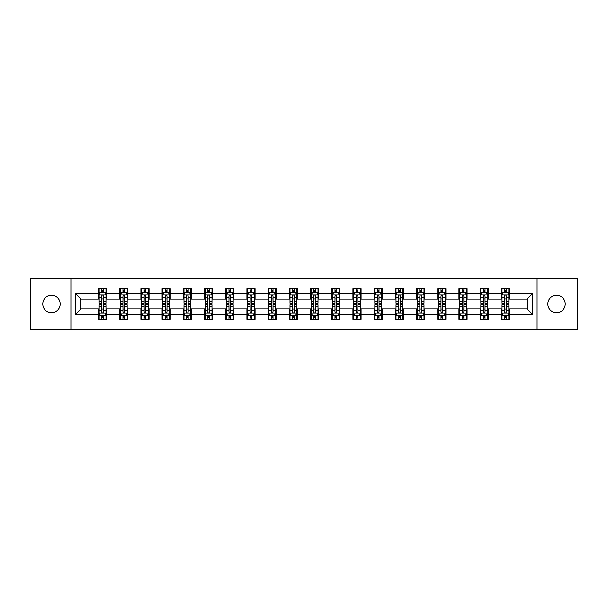 <?xml version="1.0" encoding="UTF-8"?>
<svg xmlns="http://www.w3.org/2000/svg" width="608" height="608" viewBox="0 0 608 608"><rect width="100%" height="100%" fill="white"/><g stroke="black" fill="none" stroke-linecap="round" stroke-linejoin="round"><path stroke-width="0.91" d="M556.533 295.298A8.702 8.702 0 0 0 547.831 304A8.702 8.702 0 0 0 556.533 312.702A8.702 8.702 0 0 0 565.235 304A8.702 8.702 0 0 0 556.533 295.298M51.467 295.298A8.702 8.702 0 0 0 42.765 304A8.702 8.702 0 0 0 51.467 312.702A8.702 8.702 0 0 0 60.169 304A8.702 8.702 0 0 0 51.467 295.298M537.1 329.141L577.6 329.141L577.6 278.859L537.1 278.859L537.1 329.141L70.9 329.141L70.9 278.859L30.4 278.859L30.4 329.141L70.9 329.141M537.1 278.859L70.9 278.859M509.504 293.672L509.504 288.709L501.349 288.709L501.349 293.672L488.3 293.672L488.3 288.709L480.145 288.709L480.145 293.672L467.104 293.672L467.104 288.709L458.941 288.709L458.941 293.672L445.9 293.672L445.9 288.709L437.745 288.709L437.745 293.672L424.696 293.672L424.696 288.709L416.541 288.709L416.541 293.672L403.492 293.672L403.492 288.709L395.337 288.709L395.337 293.672L382.288 293.672L382.288 288.709L374.133 288.709L374.133 293.672L361.084 293.672L361.084 288.709L352.929 288.709L352.929 293.672L339.88 293.672L339.88 288.709L331.725 288.709L331.725 293.672L318.676 293.672L318.676 288.709L310.521 288.709L310.521 293.672L297.479 293.672L297.479 288.709L289.324 288.709L289.324 293.672L276.275 293.672L276.275 288.709L268.12 288.709L268.12 293.672L255.071 293.672L255.071 288.709L246.916 288.709L246.916 293.672L233.867 293.672L233.867 288.709L225.712 288.709L225.712 293.672L212.663 293.672L212.663 288.709L204.508 288.709L204.508 293.672L191.459 293.672L191.459 288.709L183.304 288.709L183.304 293.672L170.255 293.672L170.255 288.709L162.1 288.709L162.1 293.672L149.059 293.672L149.059 288.709L140.896 288.709L140.896 293.672L127.855 293.672L127.855 288.709L119.7 288.709L119.7 293.672L106.651 293.672L106.651 288.709L98.496 288.709L98.496 293.672L75.392 293.672L75.392 314.328L80.826 308.894L98.496 308.894L98.496 319.291L106.651 319.291L106.651 308.894L119.7 308.894L119.7 319.291L127.855 319.291L127.855 308.894L140.896 308.894L140.896 319.291L149.059 319.291L149.059 308.894L162.1 308.894L162.1 319.291L170.255 319.291L170.255 308.894L183.304 308.894L183.304 319.291L191.459 319.291L191.459 308.894L204.508 308.894L204.508 319.291L212.663 319.291L212.663 308.894L225.712 308.894L225.712 319.291L233.867 319.291L233.867 308.894L246.916 308.894L246.916 319.291L255.071 319.291L255.071 308.894L268.12 308.894L268.12 319.291L276.275 319.291L276.275 308.894L289.324 308.894L289.324 319.291L297.479 319.291L297.479 308.894L310.521 308.894L310.521 319.291L318.676 319.291L318.676 308.894L331.725 308.894L331.725 319.291L339.88 319.291L339.88 308.894L352.929 308.894L352.929 319.291L361.084 319.291L361.084 308.894L374.133 308.894L374.133 319.291L382.288 319.291L382.288 308.894L395.337 308.894L395.337 319.291L403.492 319.291L403.492 308.894L416.541 308.894L416.541 319.291L424.696 319.291L424.696 308.894L437.745 308.894L437.745 319.291L445.9 319.291L445.9 308.894L458.941 308.894L458.941 319.291L467.104 319.291L467.104 308.894L480.145 308.894L480.145 319.291L488.3 319.291L488.3 308.894L501.349 308.894L501.349 319.291L509.504 319.291L509.504 308.894L527.174 308.894L527.174 299.106L509.504 299.106L509.504 293.672L532.608 293.672L532.608 314.328L509.504 314.328M501.349 314.328L488.3 314.328M480.145 314.328L467.104 314.328M458.941 314.328L445.9 314.328M437.745 314.328L424.696 314.328M416.541 314.328L403.492 314.328M395.337 314.328L382.288 314.328M374.133 314.328L361.084 314.328M352.929 314.328L339.88 314.328M331.725 314.328L318.676 314.328M310.521 314.328L297.479 314.328M289.324 314.328L276.275 314.328M268.12 314.328L255.071 314.328M246.916 314.328L233.867 314.328M225.712 314.328L212.663 314.328M204.508 314.328L191.459 314.328M183.304 314.328L170.255 314.328M162.1 314.328L149.059 314.328M140.896 314.328L127.855 314.328M119.7 314.328L106.651 314.328M98.496 314.328L75.392 314.328M501.349 293.672L501.349 299.106L488.3 299.106L488.3 293.672M480.145 293.672L480.145 299.106L467.104 299.106L467.104 293.672M458.941 293.672L458.941 299.106L445.9 299.106L445.9 293.672M437.745 293.672L437.745 299.106L424.696 299.106L424.696 293.672M416.541 293.672L416.541 299.106L403.492 299.106L403.492 293.672M395.337 293.672L395.337 299.106L382.288 299.106L382.288 293.672M374.133 293.672L374.133 299.106L361.084 299.106L361.084 293.672M352.929 293.672L352.929 299.106L339.88 299.106L339.88 293.672M331.725 293.672L331.725 299.106L318.676 299.106L318.676 293.672M310.521 293.672L310.521 299.106L297.479 299.106L297.479 293.672M289.324 293.672L289.324 299.106L276.275 299.106L276.275 293.672M268.12 293.672L268.12 299.106L255.071 299.106L255.071 293.672M246.916 293.672L246.916 299.106L233.867 299.106L233.867 293.672M225.712 293.672L225.712 299.106L212.663 299.106L212.663 293.672M204.508 293.672L204.508 299.106L191.459 299.106L191.459 293.672M183.304 293.672L183.304 299.106L170.255 299.106L170.255 293.672M162.1 293.672L162.1 299.106L149.059 299.106L149.059 293.672M140.896 293.672L140.896 299.106L127.855 299.106L127.855 293.672M119.7 293.672L119.7 299.106L106.651 299.106L106.651 293.672M98.496 293.672L98.496 299.106L80.826 299.106L75.392 293.672M80.826 299.106L80.826 308.894M532.608 314.328L527.174 308.894M527.174 299.106L532.608 293.672M98.496 292.106L99.172 292.106M101.756 292.106L103.39 292.106M105.967 292.106L106.651 292.106M98.496 298.969L99.172 298.969M101.756 298.969L103.39 298.969M105.967 298.969L106.651 298.969M98.496 309.031L99.172 309.031M101.756 309.031L103.39 309.031M105.967 309.031L106.651 309.031M98.496 315.894L99.172 315.894M101.756 315.894L103.39 315.894M105.967 315.894L106.651 315.894M119.7 309.031L120.376 309.031M122.96 309.031L124.587 309.031M127.171 309.031L127.855 309.031M119.7 315.894L120.376 315.894M122.96 315.894L124.587 315.894M127.171 315.894L127.855 315.894M119.7 292.106L120.376 292.106M122.96 292.106L124.587 292.106M127.171 292.106L127.855 292.106M119.7 298.969L120.376 298.969M122.96 298.969L124.587 298.969M127.171 298.969L127.855 298.969M140.896 309.031L141.58 309.031M144.164 309.031L145.791 309.031M148.375 309.031L149.059 309.031M140.896 315.894L141.58 315.894M144.164 315.894L145.791 315.894M148.375 315.894L149.059 315.894M140.896 292.106L141.58 292.106M144.164 292.106L145.791 292.106M148.375 292.106L149.059 292.106M140.896 298.969L141.58 298.969M144.164 298.969L145.791 298.969M148.375 298.969L149.059 298.969M162.1 309.031L162.784 309.031M165.368 309.031L166.995 309.031M169.579 309.031L170.255 309.031M162.1 315.894L162.784 315.894M165.368 315.894L166.995 315.894M169.579 315.894L170.255 315.894M162.1 292.106L162.784 292.106M165.368 292.106L166.995 292.106M169.579 292.106L170.255 292.106M162.1 298.969L162.784 298.969M165.368 298.969L166.995 298.969M169.579 298.969L170.255 298.969M183.304 309.031L183.988 309.031M186.565 309.031L188.199 309.031M190.783 309.031L191.459 309.031M183.304 315.894L183.988 315.894M186.565 315.894L188.199 315.894M190.783 315.894L191.459 315.894M183.304 292.106L183.988 292.106M186.565 292.106L188.199 292.106M190.783 292.106L191.459 292.106M183.304 298.969L183.988 298.969M186.565 298.969L188.199 298.969M190.783 298.969L191.459 298.969M204.508 309.031L205.192 309.031M207.769 309.031L209.403 309.031M211.987 309.031L212.663 309.031M204.508 315.894L205.192 315.894M207.769 315.894L209.403 315.894M211.987 315.894L212.663 315.894M204.508 292.106L205.192 292.106M207.769 292.106L209.403 292.106M211.987 292.106L212.663 292.106M204.508 298.969L205.192 298.969M207.769 298.969L209.403 298.969M211.987 298.969L212.663 298.969M225.712 309.031L226.389 309.031M228.973 309.031L230.607 309.031M233.191 309.031L233.867 309.031M225.712 315.894L226.389 315.894M228.973 315.894L230.607 315.894M233.191 315.894L233.867 315.894M225.712 292.106L226.389 292.106M228.973 292.106L230.607 292.106M233.191 292.106L233.867 292.106M225.712 298.969L226.389 298.969M228.973 298.969L230.607 298.969M233.191 298.969L233.867 298.969M246.916 309.031L247.593 309.031M250.177 309.031L251.811 309.031M254.387 309.031L255.071 309.031M246.916 315.894L247.593 315.894M250.177 315.894L251.811 315.894M254.387 315.894L255.071 315.894M246.916 292.106L247.593 292.106M250.177 292.106L251.811 292.106M254.387 292.106L255.071 292.106M246.916 298.969L247.593 298.969M250.177 298.969L251.811 298.969M254.387 298.969L255.071 298.969M268.12 309.031L268.797 309.031M271.381 309.031L273.015 309.031M275.591 309.031L276.275 309.031M268.12 315.894L268.797 315.894M271.381 315.894L273.015 315.894M275.591 315.894L276.275 315.894M268.12 292.106L268.797 292.106M271.381 292.106L273.015 292.106M275.591 292.106L276.275 292.106M268.12 298.969L268.797 298.969M271.381 298.969L273.015 298.969M275.591 298.969L276.275 298.969M289.324 309.031L290.001 309.031M292.585 309.031L294.211 309.031M296.795 309.031L297.479 309.031M289.324 315.894L290.001 315.894M292.585 315.894L294.211 315.894M296.795 315.894L297.479 315.894M289.324 292.106L290.001 292.106M292.585 292.106L294.211 292.106M296.795 292.106L297.479 292.106M289.324 298.969L290.001 298.969M292.585 298.969L294.211 298.969M296.795 298.969L297.479 298.969M310.521 309.031L311.205 309.031M313.789 309.031L315.415 309.031M317.999 309.031L318.676 309.031M310.521 315.894L311.205 315.894M313.789 315.894L315.415 315.894M317.999 315.894L318.676 315.894M310.521 292.106L311.205 292.106M313.789 292.106L315.415 292.106M317.999 292.106L318.676 292.106M310.521 298.969L311.205 298.969M313.789 298.969L315.415 298.969M317.999 298.969L318.676 298.969M331.725 309.031L332.409 309.031M334.985 309.031L336.619 309.031M339.203 309.031L339.88 309.031M331.725 315.894L332.409 315.894M334.985 315.894L336.619 315.894M339.203 315.894L339.88 315.894M331.725 292.106L332.409 292.106M334.985 292.106L336.619 292.106M339.203 292.106L339.88 292.106M331.725 298.969L332.409 298.969M334.985 298.969L336.619 298.969M339.203 298.969L339.88 298.969M352.929 309.031L353.613 309.031M356.189 309.031L357.823 309.031M360.407 309.031L361.084 309.031M352.929 315.894L353.613 315.894M356.189 315.894L357.823 315.894M360.407 315.894L361.084 315.894M352.929 292.106L353.613 292.106M356.189 292.106L357.823 292.106M360.407 292.106L361.084 292.106M352.929 298.969L353.613 298.969M356.189 298.969L357.823 298.969M360.407 298.969L361.084 298.969M374.133 309.031L374.809 309.031M377.393 309.031L379.027 309.031M381.611 309.031L382.288 309.031M374.133 315.894L374.809 315.894M377.393 315.894L379.027 315.894M381.611 315.894L382.288 315.894M374.133 292.106L374.809 292.106M377.393 292.106L379.027 292.106M381.611 292.106L382.288 292.106M374.133 298.969L374.809 298.969M377.393 298.969L379.027 298.969M381.611 298.969L382.288 298.969M395.337 309.031L396.013 309.031M398.597 309.031L400.231 309.031M402.808 309.031L403.492 309.031M395.337 315.894L396.013 315.894M398.597 315.894L400.231 315.894M402.808 315.894L403.492 315.894M395.337 292.106L396.013 292.106M398.597 292.106L400.231 292.106M402.808 292.106L403.492 292.106M395.337 298.969L396.013 298.969M398.597 298.969L400.231 298.969M402.808 298.969L403.492 298.969M416.541 309.031L417.217 309.031M419.801 309.031L421.435 309.031M424.012 309.031L424.696 309.031M416.541 315.894L417.217 315.894M419.801 315.894L421.435 315.894M424.012 315.894L424.696 315.894M416.541 292.106L417.217 292.106M419.801 292.106L421.435 292.106M424.012 292.106L424.696 292.106M416.541 298.969L417.217 298.969M419.801 298.969L421.435 298.969M424.012 298.969L424.696 298.969M437.745 309.031L438.421 309.031M441.005 309.031L442.632 309.031M445.216 309.031L445.9 309.031M437.745 315.894L438.421 315.894M441.005 315.894L442.632 315.894M445.216 315.894L445.9 315.894M437.745 292.106L438.421 292.106M441.005 292.106L442.632 292.106M445.216 292.106L445.9 292.106M437.745 298.969L438.421 298.969M441.005 298.969L442.632 298.969M445.216 298.969L445.9 298.969M458.941 309.031L459.625 309.031M462.209 309.031L463.836 309.031M466.42 309.031L467.104 309.031M458.941 315.894L459.625 315.894M462.209 315.894L463.836 315.894M466.42 315.894L467.104 315.894M458.941 292.106L459.625 292.106M462.209 292.106L463.836 292.106M466.42 292.106L467.104 292.106M458.941 298.969L459.625 298.969M462.209 298.969L463.836 298.969M466.42 298.969L467.104 298.969M480.145 309.031L480.829 309.031M483.413 309.031L485.04 309.031M487.624 309.031L488.3 309.031M480.145 315.894L480.829 315.894M483.413 315.894L485.04 315.894M487.624 315.894L488.3 315.894M480.145 292.106L480.829 292.106M483.413 292.106L485.04 292.106M487.624 292.106L488.3 292.106M480.145 298.969L480.829 298.969M483.413 298.969L485.04 298.969M487.624 298.969L488.3 298.969M501.349 309.031L502.033 309.031M504.61 309.031L506.244 309.031M508.828 309.031L509.504 309.031M501.349 315.894L502.033 315.894M504.61 315.894L506.244 315.894M508.828 315.894L509.504 315.894M501.349 292.106L502.033 292.106M504.61 292.106L506.244 292.106M508.828 292.106L509.504 292.106M501.349 298.969L502.033 298.969M504.61 298.969L506.244 298.969M508.828 298.969L509.504 298.969M103.39 290.48L101.756 290.48M105.967 301.477L103.39 301.477L103.39 303.187L105.967 303.187L105.967 294.895L104.614 292.174L100.533 292.174L99.172 294.895L99.172 303.187L101.756 303.187L101.756 301.477L99.172 301.477M99.172 294.895L99.172 288.709M105.967 294.895L105.967 288.709M101.756 292.174L101.756 288.709M103.39 288.709L103.39 292.174M103.39 301.477L103.39 295.914C102.843 294.865 102.304 294.865 101.756 295.914L101.756 301.477M101.756 317.52L103.39 317.52M99.172 306.523L101.756 306.523L101.756 304.813L99.172 304.813L99.172 313.105L100.533 315.826L104.614 315.826L105.967 313.105L105.967 304.813L103.39 304.813L103.39 306.523L105.967 306.523M105.967 313.105L105.967 319.291M99.172 313.105L99.172 319.291M103.39 315.826L103.39 319.291M101.756 319.291L101.756 315.826M101.756 306.523L101.756 312.086C102.296 313.135 102.843 313.135 103.39 312.086L103.39 306.523M124.587 290.48L122.96 290.48M127.171 301.477L124.587 301.477L124.587 303.187L127.171 303.187L127.171 294.895L125.81 292.174L121.737 292.174L120.376 294.895L120.376 303.187L122.96 303.187L122.96 301.477L120.376 301.477M120.376 294.895L120.376 288.709M127.171 294.895L127.171 288.709M122.96 292.174L122.96 288.709M124.587 288.709L124.587 292.174M124.587 301.477L124.587 295.914C124.047 294.865 123.5 294.865 122.96 295.914L122.96 301.477M145.791 290.48L144.164 290.48M148.375 301.477L145.791 301.477L145.791 303.187L148.375 303.187L148.375 294.895L147.014 292.174L142.941 292.174L141.58 294.895L141.58 303.187L144.164 303.187L144.164 301.477L141.58 301.477M141.58 294.895L141.58 288.709M148.375 294.895L148.375 288.709M144.164 292.174L144.164 288.709M145.791 288.709L145.791 292.174M145.791 301.477L145.791 295.914C145.251 294.865 144.704 294.865 144.164 295.914L144.164 301.477M122.96 317.52L124.587 317.52M120.376 306.523L122.96 306.523L122.96 304.813L120.376 304.813L120.376 313.105L121.737 315.826L125.81 315.826L127.171 313.105L127.171 304.813L124.587 304.813L124.587 306.523L127.171 306.523M127.171 313.105L127.171 319.291M120.376 313.105L120.376 319.291M124.587 315.826L124.587 319.291M122.96 319.291L122.96 315.826M122.96 306.523L122.96 312.086C123.5 313.135 124.047 313.135 124.587 312.086L124.587 306.523M144.164 317.52L145.791 317.52M141.58 306.523L144.164 306.523L144.164 304.813L141.58 304.813L141.58 313.105L142.941 315.826L147.014 315.826L148.375 313.105L148.375 304.813L145.791 304.813L145.791 306.523L148.375 306.523M148.375 313.105L148.375 319.291M141.58 313.105L141.58 319.291M145.791 315.826L145.791 319.291M144.164 319.291L144.164 315.826M144.164 306.523L144.164 312.086C144.704 313.135 145.251 313.135 145.791 312.086L145.791 306.523M166.995 290.48L165.368 290.48M169.579 301.477L166.995 301.477L166.995 303.187L169.579 303.187L169.579 294.895L168.218 292.174L164.145 292.174L162.784 294.895L162.784 303.187L165.368 303.187L165.368 301.477L162.784 301.477M162.784 294.895L162.784 288.709M169.579 294.895L169.579 288.709M165.368 292.174L165.368 288.709M166.995 288.709L166.995 292.174M166.995 301.477L166.995 295.914C166.455 294.865 165.908 294.865 165.368 295.914L165.368 301.477M188.199 290.48L186.565 290.48M190.783 301.477L188.199 301.477L188.199 303.187L190.783 303.187L190.783 294.895L189.422 292.174L185.341 292.174L183.988 294.895L183.988 303.187L186.565 303.187L186.565 301.477L183.988 301.477M183.988 294.895L183.988 288.709M190.783 294.895L190.783 288.709M186.565 292.174L186.565 288.709M188.199 288.709L188.199 292.174M188.199 301.477L188.199 295.914C187.659 294.865 187.112 294.865 186.565 295.914L186.565 301.477M209.403 290.48L207.769 290.48M211.987 301.477L209.403 301.477L209.403 303.187L211.987 303.187L211.987 294.895L210.626 292.174L206.545 292.174L205.192 294.895L205.192 303.187L207.769 303.187L207.769 301.477L205.192 301.477M205.192 294.895L205.192 288.709M211.987 294.895L211.987 288.709M207.769 292.174L207.769 288.709M209.403 288.709L209.403 292.174M209.403 301.477L209.403 295.914C208.856 294.865 208.316 294.865 207.769 295.914L207.769 301.477M165.368 317.52L166.995 317.52M162.784 306.523L165.368 306.523L165.368 304.813L162.784 304.813L162.784 313.105L164.145 315.826L168.218 315.826L169.579 313.105L169.579 304.813L166.995 304.813L166.995 306.523L169.579 306.523M169.579 313.105L169.579 319.291M162.784 313.105L162.784 319.291M166.995 315.826L166.995 319.291M165.368 319.291L165.368 315.826M165.368 306.523L165.368 312.086C165.908 313.135 166.455 313.135 166.995 312.086L166.995 306.523M186.565 317.52L188.199 317.52M183.988 306.523L186.565 306.523L186.565 304.813L183.988 304.813L183.988 313.105L185.341 315.826L189.422 315.826L190.783 313.105L190.783 304.813L188.199 304.813L188.199 306.523L190.783 306.523M190.783 313.105L190.783 319.291M183.988 313.105L183.988 319.291M188.199 315.826L188.199 319.291M186.565 319.291L186.565 315.826M186.565 306.523L186.565 312.086C187.112 313.135 187.652 313.135 188.199 312.086L188.199 306.523M207.769 317.52L209.403 317.52M205.192 306.523L207.769 306.523L207.769 304.813L205.192 304.813L205.192 313.105L206.545 315.826L210.626 315.826L211.987 313.105L211.987 304.813L209.403 304.813L209.403 306.523L211.987 306.523M211.987 313.105L211.987 319.291M205.192 313.105L205.192 319.291M209.403 315.826L209.403 319.291M207.769 319.291L207.769 315.826M207.769 306.523L207.769 312.086C208.316 313.135 208.856 313.135 209.403 312.086L209.403 306.523M230.607 290.48L228.973 290.48M233.191 301.477L230.607 301.477L230.607 303.187L233.191 303.187L233.191 294.895L231.83 292.174L227.749 292.174L226.389 294.895L226.389 303.187L228.973 303.187L228.973 301.477L226.389 301.477M226.389 294.895L226.389 288.709M233.191 294.895L233.191 288.709M228.973 292.174L228.973 288.709M230.607 288.709L230.607 292.174M230.607 301.477L230.607 295.914C230.06 294.865 229.52 294.865 228.973 295.914L228.973 301.477M228.973 317.52L230.607 317.52M226.389 306.523L228.973 306.523L228.973 304.813L226.389 304.813L226.389 313.105L227.749 315.826L231.83 315.826L233.191 313.105L233.191 304.813L230.607 304.813L230.607 306.523L233.191 306.523M233.191 313.105L233.191 319.291M226.389 313.105L226.389 319.291M230.607 315.826L230.607 319.291M228.973 319.291L228.973 315.826M228.973 306.523L228.973 312.086C229.52 313.135 230.06 313.135 230.607 312.086L230.607 306.523M251.811 290.48L250.177 290.48M254.387 301.477L251.811 301.477L251.811 303.187L254.387 303.187L254.387 294.895L253.034 292.174L248.953 292.174L247.593 294.895L247.593 303.187L250.177 303.187L250.177 301.477L247.593 301.477M247.593 294.895L247.593 288.709M254.387 294.895L254.387 288.709M250.177 292.174L250.177 288.709M251.811 288.709L251.811 292.174M251.811 301.477L251.811 295.914C251.264 294.865 250.724 294.865 250.177 295.914L250.177 301.477M250.177 317.52L251.811 317.52M247.593 306.523L250.177 306.523L250.177 304.813L247.593 304.813L247.593 313.105L248.953 315.826L253.034 315.826L254.387 313.105L254.387 304.813L251.811 304.813L251.811 306.523L254.387 306.523M254.387 313.105L254.387 319.291M247.593 313.105L247.593 319.291M251.811 315.826L251.811 319.291M250.177 319.291L250.177 315.826M250.177 306.523L250.177 312.086C250.716 313.135 251.264 313.135 251.811 312.086L251.811 306.523M273.015 290.48L271.381 290.48M275.591 301.477L273.015 301.477L273.015 303.187L275.591 303.187L275.591 294.895L274.231 292.174L270.157 292.174L268.797 294.895L268.797 303.187L271.381 303.187L271.381 301.477L268.797 301.477M268.797 294.895L268.797 288.709M275.591 294.895L275.591 288.709M271.381 292.174L271.381 288.709M273.015 288.709L273.015 292.174M273.015 301.477L273.015 295.914C272.468 294.865 271.928 294.865 271.381 295.914L271.381 301.477M271.381 317.52L273.015 317.52M268.797 306.523L271.381 306.523L271.381 304.813L268.797 304.813L268.797 313.105L270.157 315.826L274.231 315.826L275.591 313.105L275.591 304.813L273.015 304.813L273.015 306.523L275.591 306.523M275.591 313.105L275.591 319.291M268.797 313.105L268.797 319.291M273.015 315.826L273.015 319.291M271.381 319.291L271.381 315.826M271.381 306.523L271.381 312.086C271.92 313.135 272.468 313.135 273.015 312.086L273.015 306.523M294.211 290.48L292.585 290.48M296.795 301.477L294.211 301.477L294.211 303.187L296.795 303.187L296.795 294.895L295.435 292.174L291.361 292.174L290.001 294.895L290.001 303.187L292.585 303.187L292.585 301.477L290.001 301.477M290.001 294.895L290.001 288.709M296.795 294.895L296.795 288.709M292.585 292.174L292.585 288.709M294.211 288.709L294.211 292.174M294.211 301.477L294.211 295.914C293.672 294.865 293.124 294.865 292.585 295.914L292.585 301.477M292.585 317.52L294.211 317.52M290.001 306.523L292.585 306.523L292.585 304.813L290.001 304.813L290.001 313.105L291.361 315.826L295.435 315.826L296.795 313.105L296.795 304.813L294.211 304.813L294.211 306.523L296.795 306.523M296.795 313.105L296.795 319.291M290.001 313.105L290.001 319.291M294.211 315.826L294.211 319.291M292.585 319.291L292.585 315.826M292.585 306.523L292.585 312.086C293.124 313.135 293.672 313.135 294.211 312.086L294.211 306.523M315.415 290.48L313.789 290.48M317.999 301.477L315.415 301.477L315.415 303.187L317.999 303.187L317.999 294.895L316.639 292.174L312.565 292.174L311.205 294.895L311.205 303.187L313.789 303.187L313.789 301.477L311.205 301.477M311.205 294.895L311.205 288.709M317.999 294.895L317.999 288.709M313.789 292.174L313.789 288.709M315.415 288.709L315.415 292.174M315.415 301.477L315.415 295.914C314.876 294.865 314.328 294.865 313.789 295.914L313.789 301.477M313.789 317.52L315.415 317.52M311.205 306.523L313.789 306.523L313.789 304.813L311.205 304.813L311.205 313.105L312.565 315.826L316.639 315.826L317.999 313.105L317.999 304.813L315.415 304.813L315.415 306.523L317.999 306.523M317.999 313.105L317.999 319.291M311.205 313.105L311.205 319.291M315.415 315.826L315.415 319.291M313.789 319.291L313.789 315.826M313.789 306.523L313.789 312.086C314.328 313.135 314.876 313.135 315.415 312.086L315.415 306.523M336.619 290.48L334.985 290.48M339.203 301.477L336.619 301.477L336.619 303.187L339.203 303.187L339.203 294.895L337.843 292.174L333.769 292.174L332.409 294.895L332.409 303.187L334.985 303.187L334.985 301.477L332.409 301.477M332.409 294.895L332.409 288.709M339.203 294.895L339.203 288.709M334.985 292.174L334.985 288.709M336.619 288.709L336.619 292.174M336.619 301.477L336.619 295.914C336.08 294.865 335.532 294.865 334.985 295.914L334.985 301.477M334.985 317.52L336.619 317.52M332.409 306.523L334.985 306.523L334.985 304.813L332.409 304.813L332.409 313.105L333.769 315.826L337.843 315.826L339.203 313.105L339.203 304.813L336.619 304.813L336.619 306.523L339.203 306.523M339.203 313.105L339.203 319.291M332.409 313.105L332.409 319.291M336.619 315.826L336.619 319.291M334.985 319.291L334.985 315.826M334.985 306.523L334.985 312.086C335.532 313.135 336.072 313.135 336.619 312.086L336.619 306.523M357.823 290.48L356.189 290.48M360.407 301.477L357.823 301.477L357.823 303.187L360.407 303.187L360.407 294.895L359.047 292.174L354.966 292.174L353.613 294.895L353.613 303.187L356.189 303.187L356.189 301.477L353.613 301.477M353.613 294.895L353.613 288.709M360.407 294.895L360.407 288.709M356.189 292.174L356.189 288.709M357.823 288.709L357.823 292.174M357.823 301.477L357.823 295.914C357.284 294.865 356.736 294.865 356.189 295.914L356.189 301.477M356.189 317.52L357.823 317.52M353.613 306.523L356.189 306.523L356.189 304.813L353.613 304.813L353.613 313.105L354.966 315.826L359.047 315.826L360.407 313.105L360.407 304.813L357.823 304.813L357.823 306.523L360.407 306.523M360.407 313.105L360.407 319.291M353.613 313.105L353.613 319.291M357.823 315.826L357.823 319.291M356.189 319.291L356.189 315.826M356.189 306.523L356.189 312.086C356.736 313.135 357.276 313.135 357.823 312.086L357.823 306.523M379.027 290.48L377.393 290.48M381.611 301.477L379.027 301.477L379.027 303.187L381.611 303.187L381.611 294.895L380.251 292.174L376.17 292.174L374.809 294.895L374.809 303.187L377.393 303.187L377.393 301.477L374.809 301.477M374.809 294.895L374.809 288.709M381.611 294.895L381.611 288.709M377.393 292.174L377.393 288.709M379.027 288.709L379.027 292.174M379.027 301.477L379.027 295.914C378.48 294.865 377.94 294.865 377.393 295.914L377.393 301.477M377.393 317.52L379.027 317.52M374.809 306.523L377.393 306.523L377.393 304.813L374.809 304.813L374.809 313.105L376.17 315.826L380.251 315.826L381.611 313.105L381.611 304.813L379.027 304.813L379.027 306.523L381.611 306.523M381.611 313.105L381.611 319.291M374.809 313.105L374.809 319.291M379.027 315.826L379.027 319.291M377.393 319.291L377.393 315.826M377.393 306.523L377.393 312.086C377.94 313.135 378.48 313.135 379.027 312.086L379.027 306.523M400.231 290.48L398.597 290.48M402.808 301.477L400.231 301.477L400.231 303.187L402.808 303.187L402.808 294.895L401.455 292.174L397.374 292.174L396.013 294.895L396.013 303.187L398.597 303.187L398.597 301.477L396.013 301.477M396.013 294.895L396.013 288.709M402.808 294.895L402.808 288.709M398.597 292.174L398.597 288.709M400.231 288.709L400.231 292.174M400.231 301.477L400.231 295.914C399.684 294.865 399.144 294.865 398.597 295.914L398.597 301.477M398.597 317.52L400.231 317.52M396.013 306.523L398.597 306.523L398.597 304.813L396.013 304.813L396.013 313.105L397.374 315.826L401.455 315.826L402.808 313.105L402.808 304.813L400.231 304.813L400.231 306.523L402.808 306.523M402.808 313.105L402.808 319.291M396.013 313.105L396.013 319.291M400.231 315.826L400.231 319.291M398.597 319.291L398.597 315.826M398.597 306.523L398.597 312.086C399.144 313.135 399.684 313.135 400.231 312.086L400.231 306.523M421.435 290.48L419.801 290.48M424.012 301.477L421.435 301.477L421.435 303.187L424.012 303.187L424.012 294.895L422.659 292.174L418.578 292.174L417.217 294.895L417.217 303.187L419.801 303.187L419.801 301.477L417.217 301.477M417.217 294.895L417.217 288.709M424.012 294.895L424.012 288.709M419.801 292.174L419.801 288.709M421.435 288.709L421.435 292.174M421.435 301.477L421.435 295.914C420.888 294.865 420.348 294.865 419.801 295.914L419.801 301.477M419.801 317.52L421.435 317.52M417.217 306.523L419.801 306.523L419.801 304.813L417.217 304.813L417.217 313.105L418.578 315.826L422.659 315.826L424.012 313.105L424.012 304.813L421.435 304.813L421.435 306.523L424.012 306.523M424.012 313.105L424.012 319.291M417.217 313.105L417.217 319.291M421.435 315.826L421.435 319.291M419.801 319.291L419.801 315.826M419.801 306.523L419.801 312.086C420.341 313.135 420.888 313.135 421.435 312.086L421.435 306.523M442.632 290.48L441.005 290.48M445.216 301.477L442.632 301.477L442.632 303.187L445.216 303.187L445.216 294.895L443.855 292.174L439.782 292.174L438.421 294.895L438.421 303.187L441.005 303.187L441.005 301.477L438.421 301.477M438.421 294.895L438.421 288.709M445.216 294.895L445.216 288.709M441.005 292.174L441.005 288.709M442.632 288.709L442.632 292.174M442.632 301.477L442.632 295.914C442.092 294.865 441.545 294.865 441.005 295.914L441.005 301.477M441.005 317.52L442.632 317.52M438.421 306.523L441.005 306.523L441.005 304.813L438.421 304.813L438.421 313.105L439.782 315.826L443.855 315.826L445.216 313.105L445.216 304.813L442.632 304.813L442.632 306.523L445.216 306.523M445.216 313.105L445.216 319.291M438.421 313.105L438.421 319.291M442.632 315.826L442.632 319.291M441.005 319.291L441.005 315.826M441.005 306.523L441.005 312.086C441.545 313.135 442.092 313.135 442.632 312.086L442.632 306.523M463.836 290.48L462.209 290.48M466.42 301.477L463.836 301.477L463.836 303.187L466.42 303.187L466.42 294.895L465.059 292.174L460.986 292.174L459.625 294.895L459.625 303.187L462.209 303.187L462.209 301.477L459.625 301.477M459.625 294.895L459.625 288.709M466.42 294.895L466.42 288.709M462.209 292.174L462.209 288.709M463.836 288.709L463.836 292.174M463.836 301.477L463.836 295.914C463.296 294.865 462.749 294.865 462.209 295.914L462.209 301.477M462.209 317.52L463.836 317.52M459.625 306.523L462.209 306.523L462.209 304.813L459.625 304.813L459.625 313.105L460.986 315.826L465.059 315.826L466.42 313.105L466.42 304.813L463.836 304.813L463.836 306.523L466.42 306.523M466.42 313.105L466.42 319.291M459.625 313.105L459.625 319.291M463.836 315.826L463.836 319.291M462.209 319.291L462.209 315.826M462.209 306.523L462.209 312.086C462.749 313.135 463.296 313.135 463.836 312.086L463.836 306.523M485.04 290.48L483.413 290.48M487.624 301.477L485.04 301.477L485.04 303.187L487.624 303.187L487.624 294.895L486.263 292.174L482.19 292.174L480.829 294.895L480.829 303.187L483.413 303.187L483.413 301.477L480.829 301.477M480.829 294.895L480.829 288.709M487.624 294.895L487.624 288.709M483.413 292.174L483.413 288.709M485.04 288.709L485.04 292.174M485.04 301.477L485.04 295.914C484.5 294.865 483.953 294.865 483.413 295.914L483.413 301.477M483.413 317.52L485.04 317.52M480.829 306.523L483.413 306.523L483.413 304.813L480.829 304.813L480.829 313.105L482.19 315.826L486.263 315.826L487.624 313.105L487.624 304.813L485.04 304.813L485.04 306.523L487.624 306.523M487.624 313.105L487.624 319.291M480.829 313.105L480.829 319.291M485.04 315.826L485.04 319.291M483.413 319.291L483.413 315.826M483.413 306.523L483.413 312.086C483.953 313.135 484.5 313.135 485.04 312.086L485.04 306.523M506.244 290.48L504.61 290.48M508.828 301.477L506.244 301.477L506.244 303.187L508.828 303.187L508.828 294.895L507.467 292.174L503.386 292.174L502.033 294.895L502.033 303.187L504.61 303.187L504.61 301.477L502.033 301.477M502.033 294.895L502.033 288.709M508.828 294.895L508.828 288.709M504.61 292.174L504.61 288.709M506.244 288.709L506.244 292.174M506.244 301.477L506.244 295.914C505.704 294.865 505.157 294.865 504.61 295.914L504.61 301.477M504.61 317.52L506.244 317.52M502.033 306.523L504.61 306.523L504.61 304.813L502.033 304.813L502.033 313.105L503.386 315.826L507.467 315.826L508.828 313.105L508.828 304.813L506.244 304.813L506.244 306.523L508.828 306.523M508.828 313.105L508.828 319.291M502.033 313.105L502.033 319.291M506.244 315.826L506.244 319.291M504.61 319.291L504.61 315.826M504.61 306.523L504.61 312.086C505.157 313.135 505.696 313.135 506.244 312.086L506.244 306.523M105.936 294.827L99.21 294.827M99.172 292.342L100.449 292.342M104.69 292.342L105.967 292.342M101.756 297.836L99.172 297.836M105.967 297.836L103.39 297.836M103.39 291.338L101.756 291.338M99.21 313.173L105.936 313.173M105.967 315.658L104.69 315.658M100.449 315.658L99.172 315.658M103.39 310.164L105.967 310.164M99.172 310.164L101.756 310.164M101.756 316.662L103.39 316.662M127.14 294.827L120.414 294.827M120.376 292.342L121.653 292.342M125.894 292.342L127.171 292.342M122.96 297.836L120.376 297.836M127.171 297.836L124.587 297.836M124.587 291.338L122.96 291.338M148.344 294.827L141.611 294.827M141.58 292.342L142.857 292.342M147.098 292.342L148.375 292.342M144.164 297.836L141.58 297.836M148.375 297.836L145.791 297.836M145.791 291.338L144.164 291.338M120.414 313.173L127.14 313.173M127.171 315.658L125.894 315.658M121.653 315.658L120.376 315.658M124.587 310.164L127.171 310.164M120.376 310.164L122.96 310.164M122.96 316.662L124.587 316.662M141.611 313.173L148.344 313.173M148.375 315.658L147.098 315.658M142.857 315.658L141.58 315.658M145.791 310.164L148.375 310.164M141.58 310.164L144.164 310.164M144.164 316.662L145.791 316.662M169.541 294.827L162.815 294.827M162.784 292.342L164.061 292.342M168.302 292.342L169.579 292.342M165.368 297.836L162.784 297.836M169.579 297.836L166.995 297.836M166.995 291.338L165.368 291.338M190.745 294.827L184.019 294.827M183.988 292.342L185.265 292.342M189.506 292.342L190.783 292.342M186.565 297.836L183.988 297.836M190.783 297.836L188.199 297.836M188.199 291.338L186.565 291.338M211.949 294.827L205.223 294.827M205.192 292.342L206.469 292.342M210.71 292.342L211.987 292.342M207.769 297.836L205.192 297.836M211.987 297.836L209.403 297.836M209.403 291.338L207.769 291.338M162.815 313.173L169.541 313.173M169.579 315.658L168.302 315.658M164.061 315.658L162.784 315.658M166.995 310.164L169.579 310.164M162.784 310.164L165.368 310.164M165.368 316.662L166.995 316.662M184.019 313.173L190.745 313.173M190.783 315.658L189.506 315.658M185.265 315.658L183.988 315.658M188.199 310.164L190.783 310.164M183.988 310.164L186.565 310.164M186.565 316.662L188.199 316.662M205.223 313.173L211.949 313.173M211.987 315.658L210.71 315.658M206.469 315.658L205.192 315.658M209.403 310.164L211.987 310.164M205.192 310.164L207.769 310.164M207.769 316.662L209.403 316.662M233.153 294.827L226.427 294.827M226.389 292.342L227.666 292.342M231.906 292.342L233.191 292.342M228.973 297.836L226.389 297.836M233.191 297.836L230.607 297.836M230.607 291.338L228.973 291.338M226.427 313.173L233.153 313.173M233.191 315.658L231.906 315.658M227.666 315.658L226.389 315.658M230.607 310.164L233.191 310.164M226.389 310.164L228.973 310.164M228.973 316.662L230.607 316.662M254.357 294.827L247.631 294.827M247.593 292.342L248.87 292.342M253.11 292.342L254.387 292.342M250.177 297.836L247.593 297.836M254.387 297.836L251.811 297.836M251.811 291.338L250.177 291.338M247.631 313.173L254.357 313.173M254.387 315.658L253.11 315.658M248.87 315.658L247.593 315.658M251.811 310.164L254.387 310.164M247.593 310.164L250.177 310.164M250.177 316.662L251.811 316.662M275.561 294.827L268.835 294.827M268.797 292.342L270.074 292.342M274.314 292.342L275.591 292.342M271.381 297.836L268.797 297.836M275.591 297.836L273.015 297.836M273.015 291.338L271.381 291.338M268.835 313.173L275.561 313.173M275.591 315.658L274.314 315.658M270.074 315.658L268.797 315.658M273.015 310.164L275.591 310.164M268.797 310.164L271.381 310.164M271.381 316.662L273.015 316.662M296.765 294.827L290.031 294.827M290.001 292.342L291.278 292.342M295.518 292.342L296.795 292.342M292.585 297.836L290.001 297.836M296.795 297.836L294.211 297.836M294.211 291.338L292.585 291.338M290.031 313.173L296.765 313.173M296.795 315.658L295.518 315.658M291.278 315.658L290.001 315.658M294.211 310.164L296.795 310.164M290.001 310.164L292.585 310.164M292.585 316.662L294.211 316.662M317.969 294.827L311.235 294.827M311.205 292.342L312.482 292.342M316.722 292.342L317.999 292.342M313.789 297.836L311.205 297.836M317.999 297.836L315.415 297.836M315.415 291.338L313.789 291.338M311.235 313.173L317.969 313.173M317.999 315.658L316.722 315.658M312.482 315.658L311.205 315.658M315.415 310.164L317.999 310.164M311.205 310.164L313.789 310.164M313.789 316.662L315.415 316.662M339.165 294.827L332.439 294.827M332.409 292.342L333.686 292.342M337.926 292.342L339.203 292.342M334.985 297.836L332.409 297.836M339.203 297.836L336.619 297.836M336.619 291.338L334.985 291.338M332.439 313.173L339.165 313.173M339.203 315.658L337.926 315.658M333.686 315.658L332.409 315.658M336.619 310.164L339.203 310.164M332.409 310.164L334.985 310.164M334.985 316.662L336.619 316.662M360.369 294.827L353.643 294.827M353.613 292.342L354.89 292.342M359.13 292.342L360.407 292.342M356.189 297.836L353.613 297.836M360.407 297.836L357.823 297.836M357.823 291.338L356.189 291.338M353.643 313.173L360.369 313.173M360.407 315.658L359.13 315.658M354.89 315.658L353.613 315.658M357.823 310.164L360.407 310.164M353.613 310.164L356.189 310.164M356.189 316.662L357.823 316.662M381.573 294.827L374.847 294.827M374.809 292.342L376.094 292.342M380.334 292.342L381.611 292.342M377.393 297.836L374.809 297.836M381.611 297.836L379.027 297.836M379.027 291.338L377.393 291.338M374.847 313.173L381.573 313.173M381.611 315.658L380.334 315.658M376.094 315.658L374.809 315.658M379.027 310.164L381.611 310.164M374.809 310.164L377.393 310.164M377.393 316.662L379.027 316.662M402.777 294.827L396.051 294.827M396.013 292.342L397.29 292.342M401.531 292.342L402.808 292.342M398.597 297.836L396.013 297.836M402.808 297.836L400.231 297.836M400.231 291.338L398.597 291.338M396.051 313.173L402.777 313.173M402.808 315.658L401.531 315.658M397.29 315.658L396.013 315.658M400.231 310.164L402.808 310.164M396.013 310.164L398.597 310.164M398.597 316.662L400.231 316.662M423.981 294.827L417.255 294.827M417.217 292.342L418.494 292.342M422.735 292.342L424.012 292.342M419.801 297.836L417.217 297.836M424.012 297.836L421.435 297.836M421.435 291.338L419.801 291.338M417.255 313.173L423.981 313.173M424.012 315.658L422.735 315.658M418.494 315.658L417.217 315.658M421.435 310.164L424.012 310.164M417.217 310.164L419.801 310.164M419.801 316.662L421.435 316.662M445.185 294.827L438.459 294.827M438.421 292.342L439.698 292.342M443.939 292.342L445.216 292.342M441.005 297.836L438.421 297.836M445.216 297.836L442.632 297.836M442.632 291.338L441.005 291.338M438.459 313.173L445.185 313.173M445.216 315.658L443.939 315.658M439.698 315.658L438.421 315.658M442.632 310.164L445.216 310.164M438.421 310.164L441.005 310.164M441.005 316.662L442.632 316.662M466.389 294.827L459.656 294.827M459.625 292.342L460.902 292.342M465.143 292.342L466.42 292.342M462.209 297.836L459.625 297.836M466.42 297.836L463.836 297.836M463.836 291.338L462.209 291.338M459.656 313.173L466.389 313.173M466.42 315.658L465.143 315.658M460.902 315.658L459.625 315.658M463.836 310.164L466.42 310.164M459.625 310.164L462.209 310.164M462.209 316.662L463.836 316.662M487.586 294.827L480.86 294.827M480.829 292.342L482.106 292.342M486.347 292.342L487.624 292.342M483.413 297.836L480.829 297.836M487.624 297.836L485.04 297.836M485.04 291.338L483.413 291.338M480.86 313.173L487.586 313.173M487.624 315.658L486.347 315.658M482.106 315.658L480.829 315.658M485.04 310.164L487.624 310.164M480.829 310.164L483.413 310.164M483.413 316.662L485.04 316.662M508.79 294.827L502.064 294.827M502.033 292.342L503.31 292.342M507.551 292.342L508.828 292.342M504.61 297.836L502.033 297.836M508.828 297.836L506.244 297.836M506.244 291.338L504.61 291.338M502.064 313.173L508.79 313.173M508.828 315.658L507.551 315.658M503.31 315.658L502.033 315.658M506.244 310.164L508.828 310.164M502.033 310.164L504.61 310.164M504.61 316.662L506.244 316.662"/></g></svg>
